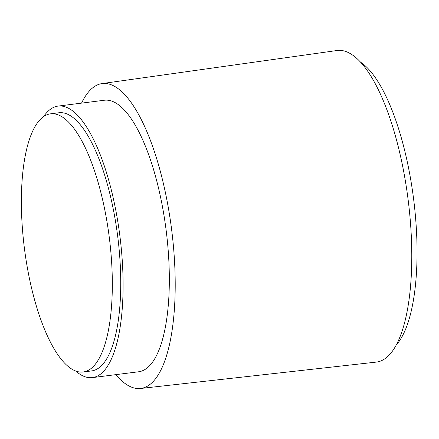 <?xml version="1.0" encoding="UTF-8"?>
<svg xmlns="http://www.w3.org/2000/svg" width="439" height="439" viewBox="0 0 439 439"><rect width="100%" height="100%" fill="white"/><g stroke="black" fill="none" stroke-linecap="round" stroke-linejoin="round"><path stroke-width="0.66" d="M66.212 119.913A130.109 42.786 -97.2 0 0 50.551 113.827A130.109 42.786 -97.2 0 0 22.202 225.553A130.109 42.786 -97.2 0 0 67.502 365.901A130.109 42.786 -97.2 0 0 83.163 371.992A130.109 42.786 -97.2 0 0 111.506 260.267A130.109 42.786 -97.2 0 0 66.212 119.913M83.163 371.992L91.57 370.928A130.109 42.786 -97.2 0 0 119.918 259.202A130.109 42.786 -97.2 0 0 74.619 118.854A130.109 42.786 -97.2 0 0 58.958 112.763L50.551 113.827M75.755 371.037A136.842 45.003 -97.2 0 0 75.942 371.207A136.842 45.003 -97.2 0 0 92.415 377.606A136.842 45.003 -97.2 0 0 122.229 260.102A136.842 45.003 -97.2 0 0 74.586 112.488A136.842 45.003 -97.2 0 0 58.118 106.084A136.842 45.003 -97.2 0 0 43.615 116.587M92.415 377.606L138.653 371.767A136.842 45.003 -97.2 0 0 168.466 254.263A136.842 45.003 -97.2 0 0 120.829 106.65A136.842 45.003 -97.2 0 0 104.356 100.246L58.118 106.084M115.847 374.648A153.661 50.534 -97.2 0 0 122.267 381.266A153.661 50.534 -97.2 0 0 140.529 388.482A153.661 50.534 -97.2 0 0 174.261 256.859A153.661 50.534 -97.2 0 0 120.741 90.747A153.661 50.534 -97.2 0 0 102.013 83.586A153.661 50.534 -97.2 0 0 81.55 103.127M140.529 388.482L376.344 362.087A157.025 51.637 -97.2 0 0 410.816 227.578A157.025 51.637 -97.2 0 0 356.128 57.833A157.025 51.637 -97.2 0 0 336.987 50.518L102.013 83.586M396.291 344.906A148.053 48.691 -97.2 0 0 414.295 204.788A148.053 48.691 -97.2 0 0 364.573 65.252A148.053 48.691 -97.2 0 0 360.584 62.195"/></g></svg>
